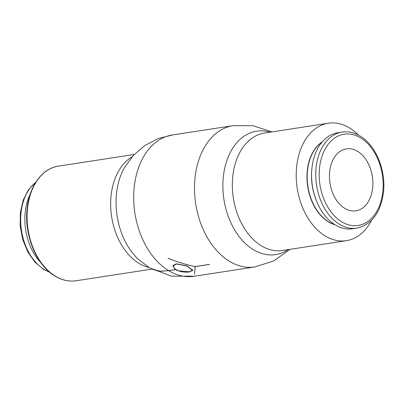 <?xml version="1.0" encoding="UTF-8"?>
<svg xmlns="http://www.w3.org/2000/svg" width="404" height="404" viewBox="0 0 404 404"><rect width="100%" height="100%" fill="white"/><g stroke="black" fill="none" stroke-linecap="round" stroke-linejoin="round"><path stroke-width="0.61" d="M322.281 141.834A43.89 30.022 81.3 0 0 308.303 164.408A43.89 30.022 81.3 0 0 335.017 224.76M322.054 142.102A43.89 30.022 81.3 0 0 308.53 164.372A43.89 30.022 81.3 0 0 334.719 224.573M358.525 135.153A59.408 40.637 81.3 0 0 328.361 123.235A59.408 40.637 81.3 0 0 298.021 158.201A59.408 40.637 81.3 0 0 346.395 240.678A59.408 40.637 81.3 0 0 371.594 220.256M271.942 131.901L253.056 125.735L233.179 125.644L172.382 134.981A71.478 48.894 81.3 0 0 135.88 177.048A71.478 48.894 81.3 0 0 168.65 270.64L175.366 269.609L172.902 265.943L176.149 263.792L187.118 265.898L192.718 270.372L189.602 271.912C184.704 272.574 179.972 271.816 175.402 269.63L168.731 270.69A71.478 48.894 81.3 0 0 194.082 276.28L254.884 266.943L273.811 260.893L289.976 249.339M209.449 264.378A71.478 48.894 81.3 0 0 209.53 264.423L195.177 266.63L194.592 274.205A71.478 48.894 -98.7 0 1 194.551 274.195L195.137 266.605C185.774 264.64 176.79 261.863 168.175 258.277A71.478 48.894 -98.7 0 1 168.135 258.237C176.75 261.827 185.734 264.61 195.097 266.579L209.449 264.378M40.809 262.63A48.591 33.239 -98.7 0 1 26.331 205.353A48.591 33.239 -98.7 0 1 30.265 193.996M342.036 132.078L337.855 132.719A48.591 33.239 81.3 0 0 313.039 161.322A48.591 33.239 81.3 0 0 311.858 168.811A48.591 33.239 81.3 0 0 316.978 202.151A48.591 33.239 81.3 0 0 352.606 228.78L356.788 228.139C371.746 224.664 380.639 212.731 383.467 192.344C386.113 170.306 375.76 145.071 360.055 136.027C354.177 132.507 348.167 131.189 342.036 132.078A48.591 33.239 81.3 0 0 317.221 160.676A48.591 33.239 81.3 0 0 339.532 224.321A48.591 33.239 81.3 0 0 356.788 228.139M311.858 168.811L311.777 169.68A46.162 31.578 81.3 0 0 316.64 201.349L316.978 202.151M330.396 167.301A31.35 21.447 -98.7 0 1 346.405 148.854A31.35 21.447 -98.7 0 1 371.933 192.375A31.35 21.447 -98.7 0 1 355.924 210.827A31.35 21.447 -98.7 0 1 330.396 167.301M168.731 270.69L159.878 271.175L152.045 269.14L156.565 270.635L161.287 271.225L168.65 270.64M189.33 271.801L192.324 270.311L186.946 266.004L176.402 264.004L173.281 266.054L174.447 268.67L178.548 270.857L189.33 271.801M76.088 280.765C68.988 281.8 61.994 280.26 55.095 276.139C36.284 265.367 23.735 234.487 27.22 207.873C29.583 185.658 42.476 168.286 58.479 166.115A57.999 39.673 81.3 0 0 28.861 200.248A57.999 39.673 81.3 0 0 55.484 276.21A57.999 39.673 81.3 0 0 76.088 280.765L151.818 269.135M328.361 123.235L264.479 133.047A59.408 40.637 81.3 0 0 234.143 168.013A59.408 40.637 81.3 0 0 261.413 245.819A59.408 40.637 81.3 0 0 282.517 250.485L346.395 240.678M270.079 132.189A62.428 42.703 81.3 0 0 224.776 167.938A62.428 42.703 81.3 0 0 253.434 249.697A62.428 42.703 81.3 0 0 288.113 249.627M233.179 125.644A71.478 48.894 81.3 0 0 196.677 167.711A71.478 48.894 81.3 0 0 229.492 261.327A71.478 48.894 81.3 0 0 254.884 266.943M172.978 134.891L158.277 138.501L144.844 145.47L133.396 155.353L124.472 167.564A61.368 41.981 81.3 0 0 124.437 167.625A61.368 41.981 81.3 0 0 117.928 184.881A61.368 41.981 81.3 0 0 138.557 259.53A61.368 41.981 81.3 0 0 138.607 259.575L149.596 267.847L171.367 276.164L194.678 276.19M132.037 156.878A57.999 39.673 81.3 0 0 112.413 187.416A57.999 39.673 81.3 0 0 139.042 263.378A57.999 39.673 81.3 0 0 149.026 267.499M49.475 272.079A48.591 33.239 -98.7 0 1 44.46 269.64A48.591 33.239 -98.7 0 1 22.149 205.995A48.591 33.239 -98.7 0 1 35.698 182.381M341.774 221.841A46.162 31.578 81.3 0 0 381.745 198.298A46.162 31.578 81.3 0 0 360.555 137.835A46.162 31.578 81.3 0 0 320.584 161.378A46.162 31.578 81.3 0 0 341.774 221.841M49.798 272.357L43.698 269.508L34.961 262.206L27.805 251.995L22.755 239.688L20.2 226.25L20.336 212.751L23.159 200.253L28.477 189.728L35.926 182.022M192.511 269.468L192.324 270.311M173.548 264.862L173.281 266.054M58.479 166.115L134.209 154.48"/></g></svg>
